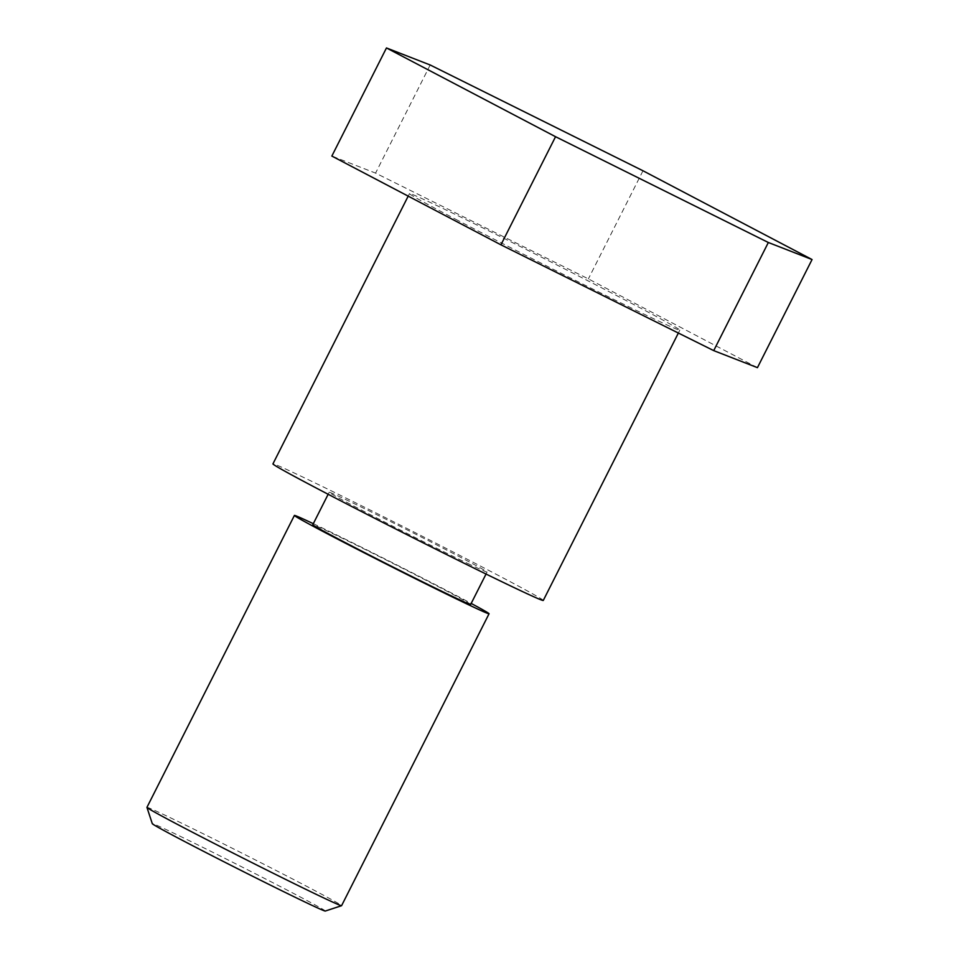 <?xml version="1.0" encoding="UTF-8"?>
<svg xmlns="http://www.w3.org/2000/svg" width="959" height="959" viewBox="0 0 959 959"><rect width="100%" height="100%" fill="white"/><g stroke="black" fill="none" stroke-linecap="round" stroke-linejoin="round"><path stroke-width="0.72" stroke-dasharray="4.79 3.6" d="M470.665 604.47A88.444 1.606 26.8 0 0 392.447 563.161A88.444 1.606 26.8 0 0 312.79 524.717M467.489 563.329A88.444 1.606 26.8 0 0 487.052 572.032A88.444 1.606 26.8 0 0 408.834 530.723A88.444 1.606 26.8 0 0 329.165 492.279A88.444 1.606 26.8 0 0 379.98 519.646A88.444 1.606 26.8 0 0 467.489 563.329M313.305 523.686A109.038 1.99 -153.2 0 1 471.193 603.439M325.281 911.05A96.919 1.762 26.8 0 0 239.594 865.749A96.919 1.762 26.8 0 0 152.289 823.661M146.943 807.358A109.038 1.99 -153.2 0 1 245.156 854.745A109.038 1.99 -153.2 0 1 341.584 905.68M543.285 600.442A151.438 2.757 26.8 0 0 409.349 529.704A151.438 2.757 26.8 0 0 272.943 463.88M455.585 219.215A151.438 2.757 26.8 0 0 599.902 292.579A151.438 2.757 26.8 0 0 679.823 330.148A151.438 2.757 26.8 0 0 545.887 259.398A151.438 2.757 26.8 0 0 409.481 193.586A151.438 2.757 26.8 0 0 455.585 219.215M757.442 367.657L588.37 278.901L375.568 173.111L331.85 156.065M642.986 170.774L588.37 278.901M430.183 64.984L375.568 173.111M486.045 574.033L487.052 572.032M328.158 494.281L329.165 492.279M409.481 193.586L408.186 196.139M679.823 330.148L678.361 333.037"/><path stroke-width="1.44" d="M328.158 494.281L312.79 524.717A88.444 1.606 26.8 0 0 363.605 552.084A88.444 1.606 26.8 0 0 451.114 595.767A88.444 1.606 26.8 0 0 470.665 604.47L486.045 574.033M471.193 603.439A109.038 1.99 -153.2 0 1 489.054 613.76A109.038 1.99 -153.2 0 1 464.935 603.031A109.038 1.99 -153.2 0 1 357.048 549.171A109.038 1.99 -153.2 0 1 294.401 515.439A109.038 1.99 -153.2 0 1 313.305 523.686M146.943 807.394L152.289 823.661A96.919 1.762 26.8 0 0 181.802 840.036A96.919 1.762 26.8 0 0 273.447 886.631A96.919 1.762 26.8 0 0 325.281 911.05L341.56 905.704A109.038 1.99 -153.2 0 1 317.477 894.951A109.038 1.99 -153.2 0 1 180.136 825.807A109.038 1.99 -153.2 0 1 146.943 807.394A109.038 1.99 -153.2 0 1 146.943 807.358L294.401 515.439M489.054 613.76L341.584 905.68A109.038 1.99 -153.2 0 1 341.56 905.704M408.186 196.139L272.943 463.88A151.438 2.757 26.8 0 0 319.047 489.51A151.438 2.757 26.8 0 0 463.365 562.885A151.438 2.757 26.8 0 0 543.285 600.442L678.361 333.037M386.465 47.95L331.85 156.065L500.934 244.821L713.724 350.622L757.442 367.657L812.057 259.541L642.986 170.774L430.183 64.984L386.465 47.95L555.549 136.705L500.934 244.821M555.549 136.705L768.339 242.495L713.724 350.622M768.339 242.495L812.057 259.541"/></g></svg>
